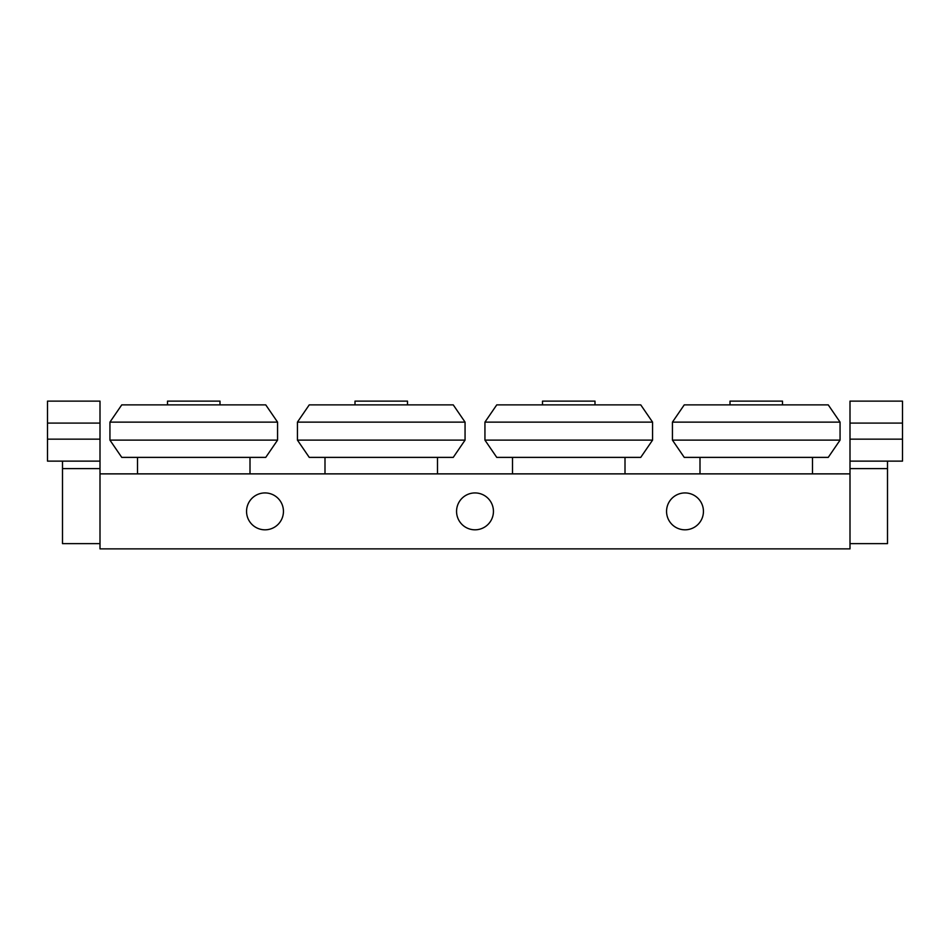 <?xml version="1.0" encoding="UTF-8"?>
<svg xmlns="http://www.w3.org/2000/svg" width="950" height="950" viewBox="0 0 950 950"><rect width="100%" height="100%" fill="white"/><g stroke="black" fill="none" stroke-linecap="round" stroke-linejoin="round"><path stroke-width="1.43" d="M703.439 511.373A18.442 18.442 0 0 1 675.783 527.345A18.442 18.442 0 0 1 675.783 495.401A18.442 18.442 0 0 1 703.439 511.373M493.442 511.373A18.442 18.442 0 0 1 465.785 527.345A18.442 18.442 0 0 1 465.785 495.401A18.442 18.442 0 0 1 493.442 511.373M283.444 511.373A18.442 18.442 0 0 1 255.776 527.345A18.442 18.442 0 0 1 255.776 495.401A18.442 18.442 0 0 1 283.444 511.373M850.001 473.872L850.001 548.874L99.999 548.874L99.999 473.872L850.001 473.872L850.001 439.161L902.5 439.161L902.5 423.094L902.5 461.13L850.001 461.13M109.939 440.123L277.566 440.123L265.751 457.378L121.754 457.378L109.939 440.123L109.939 422.121L277.566 422.121L265.751 404.878L121.754 404.878L109.939 422.121M219.996 404.878L219.996 401.126L167.497 401.126L167.497 404.878M484.939 440.123L652.567 440.123L640.751 457.378L496.755 457.378L484.939 440.123L484.939 422.121L652.567 422.121L640.751 404.878L496.755 404.878L484.939 422.121M594.997 404.878L594.997 401.126L542.497 401.126L542.497 404.878M297.433 440.123L465.061 440.123L453.245 457.378L309.249 457.378L297.433 440.123L297.433 422.121L465.061 422.121L453.245 404.878L309.249 404.878L297.433 422.121M407.503 404.878L407.503 401.126L355.003 401.126L355.003 404.878M99.999 423.094L47.5 423.094L47.5 439.161L99.999 439.161L99.999 401.126L47.5 401.126L47.5 461.13L62.498 461.13L62.498 543.626L99.999 543.626M99.999 439.161L99.999 473.872M62.498 468.623L99.999 468.623M62.498 461.13L99.999 461.13M850.001 543.626L887.502 543.626L887.502 461.13M850.001 423.094L850.001 401.126L902.5 401.126L902.5 423.094L850.001 423.094L850.001 439.161M887.502 468.623L850.001 468.623M672.434 440.123L840.061 440.123L828.246 457.378L684.249 457.378L672.434 440.123L672.434 422.121L840.061 422.121L828.246 404.878L684.249 404.878L672.434 422.121M782.503 404.878L782.503 401.126L730.004 401.126L730.004 404.878M137.501 457.378L137.501 473.872M250.004 457.378L250.004 473.872M277.566 440.123L277.566 422.121M512.501 457.378L512.501 473.872M625.005 457.378L625.005 473.872M652.567 440.123L652.567 422.121M324.995 457.378L324.995 473.872M437.499 457.378L437.499 473.872M465.061 440.123L465.061 422.121M699.996 457.378L699.996 473.872M812.499 457.378L812.499 473.872M840.061 440.123L840.061 422.121"/></g></svg>
